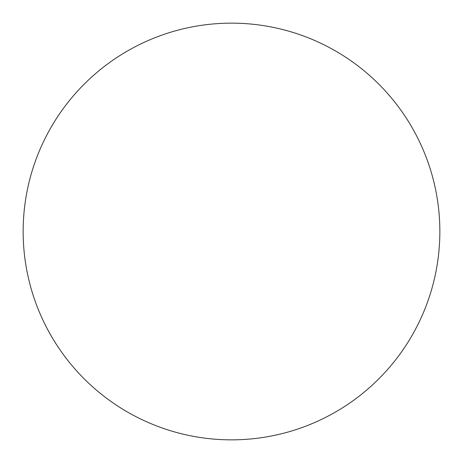 <?xml version="1.0" encoding="UTF-8"?>
<svg xmlns="http://www.w3.org/2000/svg" width="463" height="463" viewBox="0 0 463 463"><rect width="100%" height="100%" fill="white"/><g stroke="black" fill="none" stroke-linecap="round" stroke-linejoin="round"><path stroke-width="0.69" d="M23.15 231.5A208.35 208.35 0 0 1 335.675 51.063A208.35 208.35 0 0 1 335.675 411.937A208.35 208.35 0 0 1 23.15 231.5"/></g></svg>

